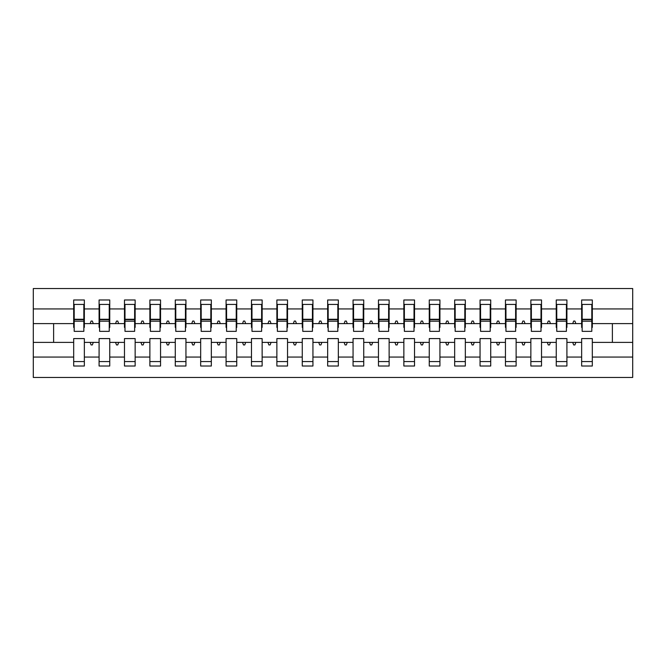 <?xml version="1.0" encoding="UTF-8"?>
<svg xmlns="http://www.w3.org/2000/svg" width="666" height="666" viewBox="0 0 666 666"><rect width="100%" height="100%" fill="white"/><g stroke="black" fill="none" stroke-linecap="round" stroke-linejoin="round"><path stroke-width="1" d="M581.651 357.068L566.916 357.068L566.916 338.586L556.252 338.586L556.252 357.068L541.516 357.068L541.516 338.586L530.852 338.586L530.852 357.068L516.125 357.068L516.125 338.586L505.452 338.586L505.452 357.068L490.725 357.068L490.725 338.586L480.053 338.586L480.053 357.068L465.326 357.068L465.326 338.586L454.662 338.586L454.662 357.068L439.926 357.068L439.926 338.586L429.262 338.586L429.262 357.068L414.527 357.068L414.527 338.586L403.862 338.586L403.862 357.068L389.127 357.068L389.127 338.586L378.463 338.586L378.463 357.068L363.736 357.068L363.736 338.586L353.063 338.586L353.063 357.068L338.336 357.068L338.336 338.586L327.664 338.586L327.664 357.068L312.937 357.068L312.937 338.586L302.264 338.586L302.264 357.068L287.537 357.068L287.537 338.586L276.873 338.586L276.873 357.068L262.138 357.068L262.138 338.586L251.473 338.586L251.473 357.068L236.738 357.068L236.738 338.586L226.074 338.586L226.074 357.068L211.338 357.068L211.338 338.586L200.674 338.586L200.674 357.068L185.947 357.068L185.947 338.586L175.275 338.586L175.275 357.068L160.548 357.068L160.548 338.586L149.875 338.586L149.875 357.068L135.148 357.068L135.148 338.586L124.484 338.586L124.484 357.068L109.748 357.068L109.748 338.586L99.084 338.586L99.084 342.399L84.349 342.399L84.349 338.586L73.685 338.586L73.685 357.068L33.3 357.068L33.3 377.447L632.7 377.447L632.7 357.068L592.315 357.068L592.315 366.017L581.651 366.017L581.651 342.399L572.727 342.399L573.651 344.938L574.916 344.938L575.84 342.399M592.315 357.068L592.315 338.586L581.651 338.586L581.651 342.399M632.7 357.068L632.7 323.601L592.315 323.601L592.315 299.983L581.651 299.983L581.651 308.932L566.916 308.932L566.916 327.414L566.408 327.414M582.159 327.414L581.651 327.414L581.651 308.932M556.252 357.068L556.252 366.017L566.916 366.017L566.916 357.068M566.916 308.932L566.916 299.983L556.252 299.983L556.252 308.932L541.516 308.932L541.516 327.414L541.008 327.414M556.759 327.414L556.252 327.414L556.252 308.932M530.852 357.068L530.852 366.017L541.516 366.017L541.516 357.068M541.516 308.932L541.516 299.983L530.852 299.983L530.852 308.932L516.125 308.932L516.125 327.414L515.617 327.414M531.36 327.414L530.852 327.414L530.852 308.932M505.452 357.068L505.452 366.017L516.125 366.017L516.125 357.068M516.125 308.932L516.125 299.983L505.452 299.983L505.452 308.932L490.725 308.932L490.725 327.414L490.218 327.414M505.96 327.414L505.452 327.414L505.452 308.932M480.053 357.068L480.053 366.017L490.725 366.017L490.725 357.068M490.725 308.932L490.725 299.983L480.053 299.983L480.053 308.932L465.326 308.932L465.326 327.414L464.818 327.414M480.561 327.414L480.053 327.414L480.053 308.932M454.662 357.068L454.662 366.017L465.326 366.017L465.326 357.068M465.326 308.932L465.326 299.983L454.662 299.983L454.662 308.932L439.926 308.932L439.926 327.414L439.418 327.414M455.169 327.414L454.662 327.414L454.662 308.932M429.262 357.068L429.262 366.017L439.926 366.017L439.926 357.068M439.926 308.932L439.926 299.983L429.262 299.983L429.262 308.932L414.527 308.932L414.527 327.414L414.019 327.414M429.77 327.414L429.262 327.414L429.262 308.932M403.862 357.068L403.862 366.017L414.527 366.017L414.527 357.068M414.527 308.932L414.527 299.983L403.862 299.983L403.862 308.932L389.127 308.932L389.127 327.414L388.619 327.414M404.37 327.414L403.862 327.414L403.862 308.932M378.463 357.068L378.463 366.017L389.127 366.017L389.127 357.068M389.127 308.932L389.127 299.983L378.463 299.983L378.463 308.932L363.736 308.932L363.736 327.414L363.228 327.414M378.971 327.414L378.463 327.414L378.463 308.932M353.063 357.068L353.063 366.017L363.736 366.017L363.736 357.068M363.736 308.932L363.736 299.983L353.063 299.983L353.063 308.932L338.336 308.932L338.336 327.414L337.829 327.414M353.571 327.414L353.063 327.414L353.063 308.932M327.664 357.068L327.664 366.017L338.336 366.017L338.336 357.068M338.336 308.932L338.336 299.983L327.664 299.983L327.664 308.932L312.937 308.932L312.937 327.414L312.429 327.414M328.171 327.414L327.664 327.414L327.664 308.932M302.264 357.068L302.264 366.017L312.937 366.017L312.937 357.068M312.937 308.932L312.937 299.983L302.264 299.983L302.264 308.932L287.537 308.932L287.537 327.414L287.029 327.414M302.772 327.414L302.264 327.414L302.264 308.932M276.873 357.068L276.873 366.017L287.537 366.017L287.537 357.068M287.537 308.932L287.537 299.983L276.873 299.983L276.873 308.932L262.138 308.932L262.138 327.414L261.63 327.414M277.381 327.414L276.873 327.414L276.873 308.932M251.473 357.068L251.473 366.017L262.138 366.017L262.138 357.068M262.138 308.932L262.138 299.983L251.473 299.983L251.473 308.932L236.738 308.932L236.738 327.414L236.23 327.414M251.981 327.414L251.473 327.414L251.473 308.932M226.074 357.068L226.074 366.017L236.738 366.017L236.738 357.068M236.738 308.932L236.738 299.983L226.074 299.983L226.074 308.932L211.338 308.932L211.338 327.414L210.831 327.414M226.582 327.414L226.074 327.414L226.074 308.932M200.674 357.068L200.674 366.017L211.338 366.017L211.338 357.068M211.338 308.932L211.338 299.983L200.674 299.983L200.674 308.932L185.947 308.932L185.947 327.414L185.439 327.414M201.182 327.414L200.674 327.414L200.674 308.932M175.275 357.068L175.275 366.017L185.947 366.017L185.947 357.068M185.947 308.932L185.947 299.983L175.275 299.983L175.275 308.932L160.548 308.932L160.548 327.414L160.04 327.414M175.782 327.414L175.275 327.414L175.275 308.932M149.875 357.068L149.875 366.017L160.548 366.017L160.548 357.068M160.548 308.932L160.548 299.983L149.875 299.983L149.875 308.932L135.148 308.932L135.148 327.414L134.64 327.414M150.383 327.414L149.875 327.414L149.875 308.932M124.484 357.068L124.484 366.017L135.148 366.017L135.148 357.068M135.148 308.932L135.148 299.983L124.484 299.983L124.484 308.932L109.748 308.932L109.748 327.414L109.241 327.414M124.992 327.414L124.484 327.414L124.484 308.932M109.748 357.068L109.748 366.017L99.084 366.017L99.084 342.399M109.748 308.932L109.748 299.983L99.084 299.983L99.084 308.932L84.349 308.932L84.349 299.983L73.685 299.983L73.685 308.932L33.3 308.932L33.3 288.553L632.7 288.553L632.7 308.932L592.315 308.932M99.592 327.414L99.084 327.414L99.084 308.932M73.685 357.068L73.685 366.017L84.349 366.017L84.349 342.399M74.192 327.414L73.685 327.414L73.685 308.932M592.315 323.601L592.315 327.414L591.808 327.414M99.084 357.068L84.349 357.068M572.727 342.399L566.916 342.399M581.651 323.601L575.84 323.601L574.916 321.062L573.651 321.062L572.727 323.601L566.916 323.601M572.727 323.601L575.84 323.601M547.327 342.399L548.251 344.938L549.517 344.938L550.449 342.399L541.516 342.399M556.252 342.399L550.449 342.399M556.252 323.601L550.449 323.601L549.517 321.062L548.251 321.062L547.327 323.601L541.516 323.601M547.327 323.601L550.449 323.601M521.928 342.399L522.852 344.938L524.125 344.938L525.049 342.399L516.125 342.399M530.852 342.399L525.049 342.399M530.852 323.601L525.049 323.601L524.125 321.062L522.852 321.062L521.928 323.601L516.125 323.601M521.928 323.601L525.049 323.601M496.528 342.399L497.452 344.938L498.726 344.938L499.65 342.399L490.725 342.399M505.452 342.399L499.65 342.399M505.452 323.601L499.65 323.601L498.726 321.062L497.452 321.062L496.528 323.601L490.725 323.601M496.528 323.601L499.65 323.601M471.128 342.399L472.052 344.938L473.326 344.938L474.25 342.399L465.326 342.399M480.053 342.399L474.25 342.399M480.053 323.601L474.25 323.601L473.326 321.062L472.052 321.062L471.128 323.601L465.326 323.601M471.128 323.601L474.25 323.601M445.737 342.399L446.661 344.938L447.927 344.938L448.851 342.399L439.926 342.399M454.662 342.399L448.851 342.399M454.662 323.601L448.851 323.601L447.927 321.062L446.661 321.062L445.737 323.601L439.926 323.601M445.737 323.601L448.851 323.601M420.338 342.399L421.262 344.938L422.527 344.938L423.451 342.399L414.527 342.399M429.262 342.399L423.451 342.399M429.262 323.601L423.451 323.601L422.527 321.062L421.262 321.062L420.338 323.601L414.527 323.601M420.338 323.601L423.451 323.601M394.938 342.399L395.862 344.938L397.127 344.938L398.052 342.399L389.127 342.399M403.862 342.399L398.052 342.399M403.862 323.601L398.052 323.601L397.127 321.062L395.862 321.062L394.938 323.601L389.127 323.601M394.938 323.601L398.052 323.601M369.538 342.399L370.463 344.938L371.736 344.938L372.66 342.399L363.736 342.399M378.463 342.399L372.66 342.399M378.463 323.601L372.66 323.601L371.736 321.062L370.463 321.062L369.538 323.601L363.736 323.601M369.538 323.601L372.66 323.601M344.139 342.399L345.063 344.938L346.337 344.938L347.261 342.399L338.336 342.399M353.063 342.399L347.261 342.399M353.063 323.601L347.261 323.601L346.337 321.062L345.063 321.062L344.139 323.601L338.336 323.601M344.139 323.601L347.261 323.601M318.739 342.399L319.663 344.938L320.937 344.938L321.861 342.399L312.937 342.399M327.664 342.399L321.861 342.399M327.664 323.601L321.861 323.601L320.937 321.062L319.663 321.062L318.739 323.601L312.937 323.601M318.739 323.601L321.861 323.601M293.34 342.399L294.264 344.938L295.538 344.938L296.462 342.399L287.537 342.399M302.264 342.399L296.462 342.399M302.264 323.601L296.462 323.601L295.538 321.062L294.264 321.062L293.34 323.601L287.537 323.601M293.34 323.601L296.462 323.601M267.948 342.399L268.873 344.938L270.138 344.938L271.062 342.399L262.138 342.399M276.873 342.399L271.062 342.399M276.873 323.601L271.062 323.601L270.138 321.062L268.873 321.062L267.948 323.601L262.138 323.601M267.948 323.601L271.062 323.601M242.549 342.399L243.473 344.938L244.738 344.938L245.662 342.399L236.738 342.399M251.473 342.399L245.662 342.399M251.473 323.601L245.662 323.601L244.738 321.062L243.473 321.062L242.549 323.601L236.738 323.601M242.549 323.601L245.662 323.601M217.149 342.399L218.073 344.938L219.339 344.938L220.263 342.399L211.338 342.399M226.074 342.399L220.263 342.399M226.074 323.601L220.263 323.601L219.339 321.062L218.073 321.062L217.149 323.601L211.338 323.601M217.149 323.601L220.263 323.601M191.75 342.399L192.674 344.938L193.948 344.938L194.872 342.399L185.947 342.399M200.674 342.399L194.872 342.399M200.674 323.601L194.872 323.601L193.948 321.062L192.674 321.062L191.75 323.601L185.947 323.601M191.75 323.601L194.872 323.601M166.35 342.399L167.274 344.938L168.548 344.938L169.472 342.399L160.548 342.399M175.275 342.399L169.472 342.399M175.275 323.601L169.472 323.601L168.548 321.062L167.274 321.062L166.35 323.601L160.548 323.601M166.35 323.601L169.472 323.601M140.951 342.399L141.875 344.938L143.148 344.938L144.072 342.399L135.148 342.399M149.875 342.399L144.072 342.399M149.875 323.601L144.072 323.601L143.148 321.062L141.875 321.062L140.951 323.601L135.148 323.601M140.951 323.601L144.072 323.601M115.551 342.399L116.483 344.938L117.749 344.938L118.673 342.399L109.748 342.399M124.484 342.399L118.673 342.399M124.484 323.601L118.673 323.601L117.749 321.062L116.483 321.062L115.551 323.601L109.748 323.601M115.551 323.601L118.673 323.601M90.16 342.399L91.084 344.938L92.349 344.938L93.273 342.399M99.084 323.601L93.273 323.601L92.349 321.062L91.084 321.062L90.16 323.601L84.349 323.601L84.349 308.932M90.16 323.601L93.273 323.601M84.349 323.601L84.349 327.414L83.841 327.414M73.685 342.399L33.3 342.399L33.3 308.932M33.3 357.068L33.3 342.399M73.685 323.601L33.3 323.601M632.7 323.601L632.7 308.932M53.621 342.399L53.621 323.601M612.379 323.601L612.379 342.399L592.315 342.399M632.7 342.399L612.379 342.399M73.685 304.429L74.192 304.429L73.685 304.429M74.192 321.187L74.192 304.429L84.349 304.429L83.841 304.429L83.841 331.352L74.192 331.352L74.192 321.187L83.841 321.187M73.685 361.571L84.349 361.571M99.084 304.429L99.592 304.429L99.084 304.429M99.592 321.187L99.592 304.429L109.748 304.429L109.241 304.429L109.241 331.352L99.592 331.352L99.592 321.187L109.241 321.187M99.084 361.571L109.748 361.571M124.484 304.429L124.992 304.429L124.484 304.429M124.992 321.187L124.992 304.429L135.148 304.429L134.64 304.429L134.64 331.352L124.992 331.352L124.992 321.187L134.64 321.187M124.484 361.571L135.148 361.571M149.875 304.429L150.383 304.429L149.875 304.429M150.383 321.187L150.383 304.429L160.548 304.429L160.04 304.429L160.04 331.352L150.383 331.352L150.383 321.187L160.04 321.187M149.875 361.571L160.548 361.571M175.275 304.429L175.782 304.429L175.275 304.429M175.782 321.187L175.782 304.429L185.947 304.429L185.439 304.429L185.439 331.352L175.782 331.352L175.782 321.187L185.439 321.187M175.275 361.571L185.947 361.571M200.674 304.429L201.182 304.429L200.674 304.429M201.182 321.187L201.182 304.429L211.338 304.429L210.831 304.429L210.831 331.352L201.182 331.352L201.182 321.187L210.831 321.187M200.674 361.571L211.338 361.571M226.074 304.429L226.582 304.429L226.074 304.429M226.582 321.187L226.582 304.429L236.738 304.429L236.23 304.429L236.23 331.352L226.582 331.352L226.582 321.187L236.23 321.187M226.074 361.571L236.738 361.571M251.473 304.429L251.981 304.429L251.473 304.429M251.981 321.187L251.981 304.429L262.138 304.429L261.63 304.429L261.63 331.352L251.981 331.352L251.981 321.187L261.63 321.187M251.473 361.571L262.138 361.571M276.873 304.429L277.381 304.429L276.873 304.429M277.381 321.187L277.381 304.429L287.537 304.429L287.029 304.429L287.029 331.352L277.381 331.352L277.381 321.187L287.029 321.187M276.873 361.571L287.537 361.571M302.264 304.429L302.772 304.429L302.264 304.429M302.772 321.187L302.772 304.429L312.937 304.429L312.429 304.429L312.429 331.352L302.772 331.352L302.772 321.187L312.429 321.187M302.264 361.571L312.937 361.571M327.664 304.429L328.171 304.429L327.664 304.429M328.171 321.187L328.171 304.429L338.336 304.429L337.829 304.429L337.829 331.352L328.171 331.352L328.171 321.187L337.829 321.187M327.664 361.571L338.336 361.571M353.063 304.429L353.571 304.429L353.063 304.429M353.571 321.187L353.571 304.429L363.736 304.429L363.228 304.429L363.228 331.352L353.571 331.352L353.571 321.187L363.228 321.187M353.063 361.571L363.736 361.571M378.463 304.429L378.971 304.429L378.463 304.429M378.971 321.187L378.971 304.429L389.127 304.429L388.619 304.429L388.619 331.352L378.971 331.352L378.971 321.187L388.619 321.187M378.463 361.571L389.127 361.571M403.862 304.429L404.37 304.429L403.862 304.429M404.37 321.187L404.37 304.429L414.527 304.429L414.019 304.429L414.019 331.352L404.37 331.352L404.37 321.187L414.019 321.187M403.862 361.571L414.527 361.571M429.262 304.429L429.77 304.429L429.262 304.429M429.77 321.187L429.77 304.429L439.926 304.429L439.418 304.429L439.418 331.352L429.77 331.352L429.77 321.187L439.418 321.187M429.262 361.571L439.926 361.571M454.662 304.429L455.169 304.429L454.662 304.429M455.169 321.187L455.169 304.429L465.326 304.429L464.818 304.429L464.818 331.352L455.169 331.352L455.169 321.187L464.818 321.187M454.662 361.571L465.326 361.571M480.053 304.429L480.561 304.429L480.053 304.429M480.561 321.187L480.561 304.429L490.725 304.429L490.218 304.429L490.218 331.352L480.561 331.352L480.561 321.187L490.218 321.187M480.053 361.571L490.725 361.571M505.452 304.429L505.96 304.429L505.452 304.429M505.96 321.187L505.96 304.429L516.125 304.429L515.617 304.429L515.617 331.352L505.96 331.352L505.96 321.187L515.617 321.187M505.452 361.571L516.125 361.571M530.852 304.429L531.36 304.429L530.852 304.429M531.36 321.187L531.36 304.429L541.516 304.429L541.008 304.429L541.008 331.352L531.36 331.352L531.36 321.187L541.008 321.187M530.852 361.571L541.516 361.571M556.252 304.429L556.759 304.429L556.252 304.429M556.759 321.187L556.759 304.429L566.916 304.429L566.408 304.429L566.408 331.352L556.759 331.352L556.759 321.187L566.408 321.187M556.252 361.571L566.916 361.571M581.651 304.429L582.159 304.429L581.651 304.429M582.159 321.187L582.159 304.429L592.315 304.429L591.808 304.429L591.808 331.352L582.159 331.352L582.159 321.187L591.808 321.187M581.651 361.571L592.315 361.571M83.841 310.781L84.349 310.781M73.685 310.781L74.192 310.781M74.192 319.663L83.841 319.663M109.241 310.781L109.748 310.781M99.084 310.781L99.592 310.781M99.592 319.663L109.241 319.663M134.64 310.781L135.148 310.781M124.484 310.781L124.992 310.781M124.992 319.663L134.64 319.663M160.04 310.781L160.548 310.781M149.875 310.781L150.383 310.781M150.383 319.663L160.04 319.663M185.439 310.781L185.947 310.781M175.275 310.781L175.782 310.781M175.782 319.663L185.439 319.663M210.831 310.781L211.338 310.781M200.674 310.781L201.182 310.781M201.182 319.663L210.831 319.663M236.23 310.781L236.738 310.781M226.074 310.781L226.582 310.781M226.582 319.663L236.23 319.663M261.63 310.781L262.138 310.781M251.473 310.781L251.981 310.781M251.981 319.663L261.63 319.663M287.029 310.781L287.537 310.781M276.873 310.781L277.381 310.781M277.381 319.663L287.029 319.663M312.429 310.781L312.937 310.781M302.264 310.781L302.772 310.781M302.772 319.663L312.429 319.663M337.829 310.781L338.336 310.781M327.664 310.781L328.171 310.781M328.171 319.663L337.829 319.663M363.228 310.781L363.736 310.781M353.063 310.781L353.571 310.781M353.571 319.663L363.228 319.663M388.619 310.781L389.127 310.781M378.463 310.781L378.971 310.781M378.971 319.663L388.619 319.663M414.019 310.781L414.527 310.781M403.862 310.781L404.37 310.781M404.37 319.663L414.019 319.663M439.418 310.781L439.926 310.781M429.262 310.781L429.77 310.781M429.77 319.663L439.418 319.663M464.818 310.781L465.326 310.781M454.662 310.781L455.169 310.781M455.169 319.663L464.818 319.663M490.218 310.781L490.725 310.781M480.053 310.781L480.561 310.781M480.561 319.663L490.218 319.663M515.617 310.781L516.125 310.781M505.452 310.781L505.96 310.781M505.96 319.663L515.617 319.663M541.008 310.781L541.516 310.781M530.852 310.781L531.36 310.781M531.36 319.663L541.008 319.663M566.408 310.781L566.916 310.781M556.252 310.781L556.759 310.781M556.759 319.663L566.408 319.663M591.808 310.781L592.315 310.781M581.651 310.781L582.159 310.781M582.159 319.663L591.808 319.663M74.192 319.28L83.841 319.28M99.592 319.28L109.241 319.28M124.992 319.28L134.64 319.28M150.383 319.28L160.04 319.28M175.782 319.28L185.439 319.28M201.182 319.28L210.831 319.28M226.582 319.28L236.23 319.28M251.981 319.28L261.63 319.28M277.381 319.28L287.029 319.28M302.772 319.28L312.429 319.28M328.171 319.28L337.829 319.28M353.571 319.28L363.228 319.28M378.971 319.28L388.619 319.28M404.37 319.28L414.019 319.28M429.77 319.28L439.418 319.28M455.169 319.28L464.818 319.28M480.561 319.28L490.218 319.28M505.96 319.28L515.617 319.28M531.36 319.28L541.008 319.28M556.759 319.28L566.408 319.28M582.159 319.28L591.808 319.28"/></g></svg>

